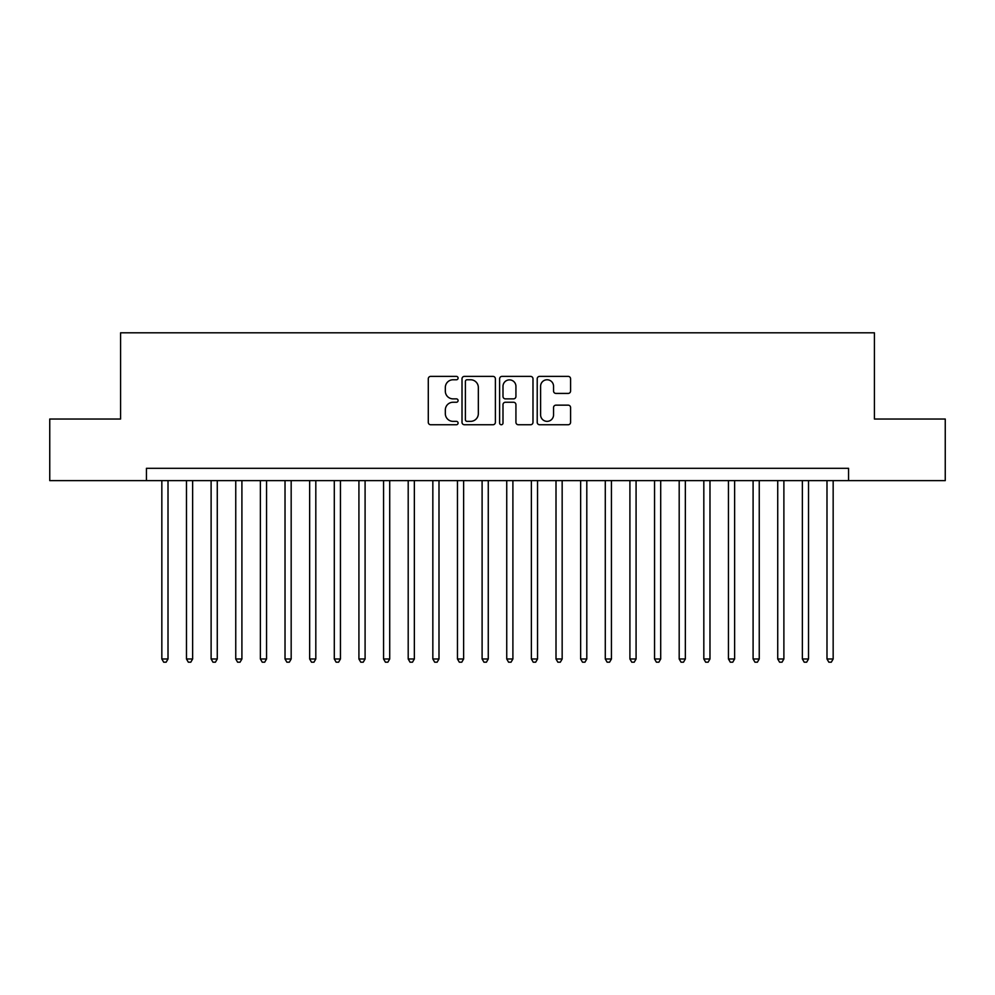 <?xml version="1.0" encoding="UTF-8"?>
<svg xmlns="http://www.w3.org/2000/svg" width="995" height="995" viewBox="0 0 995 995"><rect width="100%" height="100%" fill="white"/><g stroke="black" fill="none" stroke-linecap="round" stroke-linejoin="round"><path stroke-width="1.49" d="M458.086 378.075A1.692 1.692 0 0 0 456.394 376.384L430.698 376.384A2.413 2.413 0 0 0 428.285 378.796L428.285 422.328A2.413 2.413 0 0 0 430.698 424.741L456.394 424.741A1.692 1.692 0 0 0 458.086 423.049A1.692 1.692 0 0 0 456.394 421.358L453.061 421.358A7.736 7.736 0 0 1 445.325 413.621L445.325 409.99A7.736 7.736 0 0 1 453.061 402.254L456.394 402.254A1.692 1.692 0 0 0 458.086 400.562A1.692 1.692 0 0 0 456.394 398.871L453.061 398.871A7.736 7.736 0 0 1 445.325 391.135L445.325 387.503A7.736 7.736 0 0 1 453.061 379.767L456.394 379.767A1.692 1.692 0 0 0 458.086 378.075M568.17 393.423A2.413 2.413 0 0 0 570.583 391.01L570.583 378.796A2.413 2.413 0 0 0 568.17 376.384L539.638 376.384A2.413 2.413 0 0 0 537.213 378.796L537.213 422.328A2.413 2.413 0 0 0 539.638 424.741L568.17 424.741A2.413 2.413 0 0 0 570.583 422.328L570.583 407.577A2.413 2.413 0 0 0 568.17 405.152L555.956 405.152A2.413 2.413 0 0 0 553.543 407.577L553.543 414.89A6.467 6.467 0 0 1 547.076 421.358A6.467 6.467 0 0 1 540.608 414.89L540.608 386.234A6.467 6.467 0 0 1 547.076 379.767A6.467 6.467 0 0 1 553.543 386.234L553.543 391.01A2.413 2.413 0 0 0 555.956 393.423L568.17 393.423M146.439 480.622L49.75 480.622L49.75 419.032L120.582 419.032L120.582 332.815L874.418 332.815L874.418 419.032L945.25 419.032L945.25 480.622L848.561 480.622L848.561 468.309L146.439 468.309L146.439 480.622L848.561 480.622M495.386 378.796A2.413 2.413 0 0 0 492.96 376.384L464.429 376.384A2.413 2.413 0 0 0 462.016 378.796L462.016 422.328A2.413 2.413 0 0 0 464.429 424.741L492.96 424.741A2.413 2.413 0 0 0 495.386 422.328L495.386 378.796M502.04 376.384L530.571 376.384A2.413 2.413 0 0 1 532.984 378.796L532.984 422.328A2.413 2.413 0 0 1 530.571 424.741L518.358 424.741A2.413 2.413 0 0 1 515.932 422.328L515.932 404.666A2.413 2.413 0 0 0 513.519 402.254L505.423 402.254A2.413 2.413 0 0 0 502.997 404.666L502.997 423.049A1.692 1.692 0 0 1 501.306 424.741A1.692 1.692 0 0 1 499.614 423.049L499.614 378.796A2.413 2.413 0 0 1 502.04 376.384M467.09 379.767A1.692 1.692 0 0 0 465.399 381.458L465.399 419.666A1.692 1.692 0 0 0 467.09 421.358L470.598 421.358A7.736 7.736 0 0 0 478.334 413.621L478.334 387.503A7.736 7.736 0 0 0 470.598 379.767L467.09 379.767M515.932 386.358A6.467 6.467 0 0 0 509.465 379.879A6.467 6.467 0 0 0 502.997 386.358L502.997 396.445A2.413 2.413 0 0 0 505.423 398.871L513.519 398.871A2.413 2.413 0 0 0 515.932 396.445L515.932 386.358M161.837 480.622L161.837 658.989L168.006 658.989L168.006 480.622M168.006 658.989L166.153 662.185L163.69 662.185L161.837 658.989M186.475 480.622L186.475 658.989L192.632 658.989L192.632 480.622M192.632 658.989L190.791 662.185L188.329 662.185L186.475 658.989M211.114 480.622L211.114 658.989L217.271 658.989L217.271 480.622M217.271 658.989L215.417 662.185L212.955 662.185L211.114 658.989M235.753 480.622L235.753 658.989L241.909 658.989L241.909 480.622M241.909 658.989L240.056 662.185L237.594 662.185L235.753 658.989M260.379 480.622L260.379 658.989L266.548 658.989L266.548 480.622M266.548 658.989L264.695 662.185L262.232 662.185L260.379 658.989M285.018 480.622L285.018 658.989L291.174 658.989L291.174 480.622M291.174 658.989L289.334 662.185L286.871 662.185L285.018 658.989M309.656 480.622L309.656 658.989L315.813 658.989L315.813 480.622M315.813 658.989L313.96 662.185L311.497 662.185L309.656 658.989M334.295 480.622L334.295 658.989L340.452 658.989L340.452 480.622M340.452 658.989L338.599 662.185L336.136 662.185L334.295 658.989M358.921 480.622L358.921 658.989L365.09 658.989L365.09 480.622M365.09 658.989L363.237 662.185L360.775 662.185L358.921 658.989M383.56 480.622L383.56 658.989L389.717 658.989L389.717 480.622M389.717 658.989L387.876 662.185L385.413 662.185L383.56 658.989M408.199 480.622L408.199 658.989L414.355 658.989L414.355 480.622M414.355 658.989L412.502 662.185L410.039 662.185L408.199 658.989M432.837 480.622L432.837 658.989L438.994 658.989L438.994 480.622M438.994 658.989L437.141 662.185L434.678 662.185L432.837 658.989M457.464 480.622L457.464 658.989L463.62 658.989L463.62 480.622M463.62 658.989L461.779 662.185L459.317 662.185L457.464 658.989M482.102 480.622L482.102 658.989L488.259 658.989L488.259 480.622M488.259 658.989L486.418 662.185L483.956 662.185L482.102 658.989M506.741 480.622L506.741 658.989L512.898 658.989L512.898 480.622M512.898 658.989L511.044 662.185L508.582 662.185L506.741 658.989M531.38 480.622L531.38 658.989L537.536 658.989L537.536 480.622M537.536 658.989L535.683 662.185L533.221 662.185L531.38 658.989M556.006 480.622L556.006 658.989L562.163 658.989L562.163 480.622M562.163 658.989L560.322 662.185L557.859 662.185L556.006 658.989M580.645 480.622L580.645 658.989L586.801 658.989L586.801 480.622M586.801 658.989L584.96 662.185L582.498 662.185L580.645 658.989M605.283 480.622L605.283 658.989L611.44 658.989L611.44 480.622M611.44 658.989L609.587 662.185L607.124 662.185L605.283 658.989M629.91 480.622L629.91 658.989L636.079 658.989L636.079 480.622M636.079 658.989L634.225 662.185L631.763 662.185L629.91 658.989M654.548 480.622L654.548 658.989L660.705 658.989L660.705 480.622M660.705 658.989L658.864 662.185L656.401 662.185L654.548 658.989M679.187 480.622L679.187 658.989L685.344 658.989L685.344 480.622M685.344 658.989L683.503 662.185L681.04 662.185L679.187 658.989M703.826 480.622L703.826 658.989L709.982 658.989L709.982 480.622M709.982 658.989L708.129 662.185L705.666 662.185L703.826 658.989M728.452 480.622L728.452 658.989L734.621 658.989L734.621 480.622M734.621 658.989L732.768 662.185L730.305 662.185L728.452 658.989M753.091 480.622L753.091 658.989L759.247 658.989L759.247 480.622M759.247 658.989L757.406 662.185L754.944 662.185L753.091 658.989M777.729 480.622L777.729 658.989L783.886 658.989L783.886 480.622M783.886 658.989L782.045 662.185L779.582 662.185L777.729 658.989M802.368 480.622L802.368 658.989L808.525 658.989L808.525 480.622M808.525 658.989L806.671 662.185L804.209 662.185L802.368 658.989M826.994 480.622L826.994 658.989L833.163 658.989L833.163 480.622M833.163 658.989L831.31 662.185L828.847 662.185L826.994 658.989"/></g></svg>
